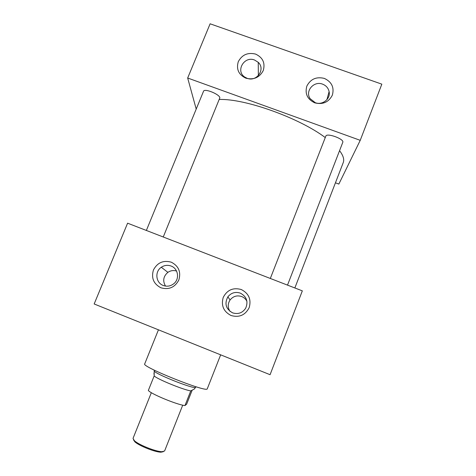 <?xml version="1.0" encoding="UTF-8"?>
<svg xmlns="http://www.w3.org/2000/svg" width="476" height="476" viewBox="0 0 476 476"><rect width="100%" height="100%" fill="white"/><g stroke="black" fill="none" stroke-linecap="round" stroke-linejoin="round"><path stroke-width="0.71" d="M315.273 102.685C322.389 105.547 330.796 98.8 329.106 91.594C328.285 88.012 326.108 85.525 322.567 84.145C313.845 80.587 304.747 91.231 310.168 98.699L315.273 102.685M314.755 102.846C322.77 104.821 328.636 102.257 332.349 95.158C334.414 87.489 331.754 81.908 324.37 78.415C316.397 76.475 310.554 79.034 306.847 86.079C304.741 93.718 307.377 99.305 314.755 102.846M247.145 78.302C256.701 82.247 265.804 69.121 258.248 62.338L254.547 60.018C244.123 55.769 235.305 71.12 244.783 77.094L247.145 78.302M245.854 78.189C253.714 80.111 259.515 77.576 263.252 70.573C265.382 63.011 262.835 57.525 255.612 54.097C247.794 52.205 242.016 54.734 238.28 61.69C236.114 69.216 238.643 74.714 245.854 78.189M246.925 301.314C245.771 299.083 244.027 297.494 241.701 296.548C237.048 295.06 233.175 296.203 230.081 299.981C227.665 303.742 227.629 307.532 229.962 311.346M232.58 312.845C238.107 314.535 242.48 312.982 245.699 308.18C248.418 301.546 246.627 296.53 240.338 293.133C235.352 291.544 231.199 292.776 227.879 296.822C224.303 303.664 225.868 309.007 232.58 312.845M231.062 315.523C239.238 317.789 245.283 315.154 249.198 307.621C251.435 299.44 248.799 293.412 241.29 289.533C233.157 287.308 227.135 289.932 223.226 297.411C220.953 305.556 223.565 311.59 231.062 315.523M163.244 285.469C167.094 286.82 170.64 286.207 173.883 283.642C179.851 278.9 178.185 268.5 171.11 266.042C167.659 264.811 164.387 265.215 161.299 267.256C154.575 271.588 155.753 282.851 163.244 285.469M160.924 287.796C168.932 290.003 174.912 287.397 178.851 279.971C181.148 271.915 178.631 265.989 171.3 262.187C163.327 260.009 157.372 262.609 153.439 269.981C151.1 278.002 153.593 283.94 160.924 287.796M163.256 236.994L219.847 97.812C219.704 94.284 204.287 88.084 203.532 91.249L146.364 230.449M220.662 354.84L207.221 388.94C206.102 392.581 141.033 366.508 144.704 363.902L158.443 329.82M335.437 182.808L338.852 184.069L360.231 140.331L381.835 84.157L210.112 23.8L187.675 78.016L196.207 109.093M360.231 140.331L187.675 78.016M287.51 285.118L342.779 142.342C344.559 139.081 326.679 132.56 325.822 136.148L325.798 136.207M294.858 287.962L343.244 162.59C344.457 159.484 343.232 155.509 339.561 150.66M325.269 137.57C299.071 117.798 244.872 98.496 219.347 99.472M270.076 374.707L302.331 290.86L127.598 223.185L94.165 303.974L270.076 374.707M176.542 271.034C173.472 270.118 170.586 270.552 167.891 272.349C163.322 276.312 162.518 280.882 165.499 286.07M151.344 392.67L133.024 438.408L134.41 440.722C138.855 444.929 155.89 451.706 162.013 451.706L164.607 450.974L182.719 405.153M154.331 370.173L154.188 370.977C154.884 373.827 193.095 389.035 195.559 387.44L196.011 386.756M192.191 390.118L186.628 404.207L184.974 405.552C177.53 404.957 150.654 393.86 148.339 390.451L154.176 375.897L154.188 370.977M184.974 405.552L190.769 390.885C183.492 389.909 156.646 378.902 154.176 375.897M154.057 372.785L153.956 374.207M194.351 389.035L190.769 390.885M163.298 451.7L160.953 452.194C155.146 452.2 139.057 445.798 134.839 441.799L133.482 439.776M326.917 99.668L329.106 91.594M258.361 75.613L258.248 62.338M270.326 278.46L325.822 136.148M167.891 272.349L161.299 267.256M230.081 299.981L227.879 296.822M194.154 389.154L195.559 387.44M160.953 452.194L162.013 451.706M134.839 441.799L134.41 440.722"/></g></svg>
